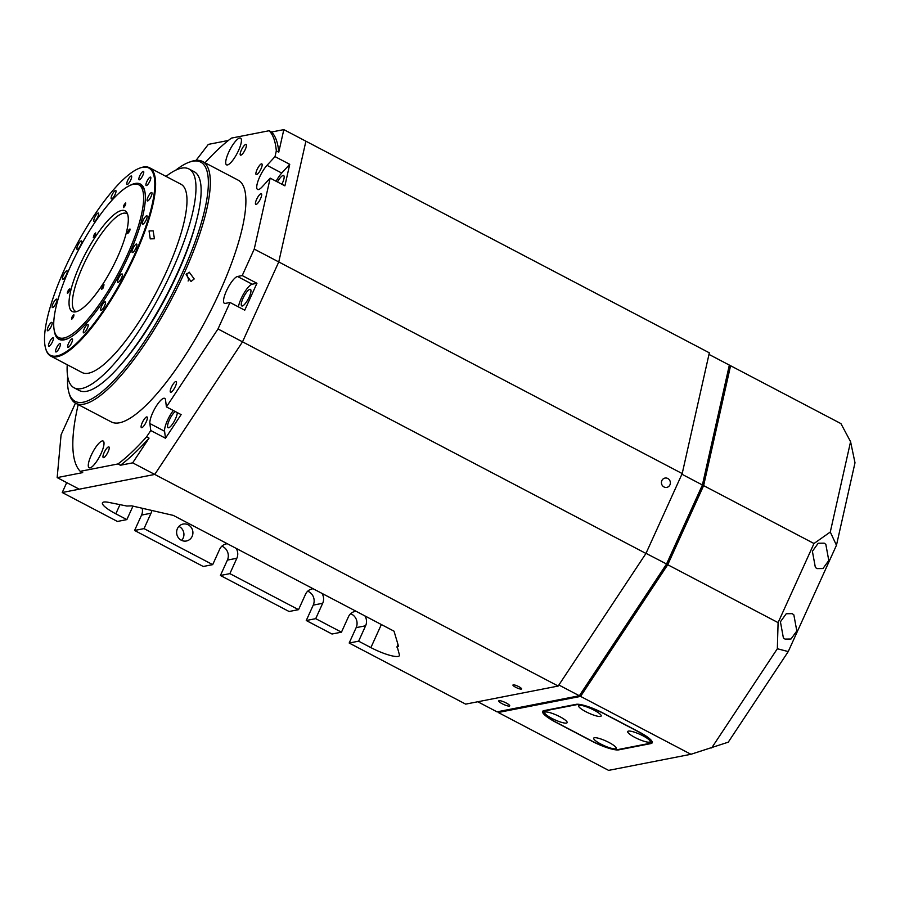 <?xml version="1.0" encoding="UTF-8"?>
<svg xmlns="http://www.w3.org/2000/svg" width="900" height="900" viewBox="0 0 900 900"><rect width="100%" height="100%" fill="white"/><g stroke="black" fill="none" stroke-linecap="round" stroke-linejoin="round"><path stroke-width="1.35" d="M661.849 480.611A4.747 4.466 78.9 0 0 666.81 487.384A4.747 4.466 78.9 0 0 669.42 479.891A4.747 4.466 78.9 0 0 661.849 480.611M521.325 689.107A4.747 0.956 24.4 0 1 516.285 687.577A4.747 0.956 24.4 0 1 512.955 685.024A4.747 0.956 24.4 0 1 513.225 684.855A4.747 0.956 24.4 0 1 518.265 686.385A4.747 0.956 24.4 0 1 521.595 688.939A4.747 0.956 24.4 0 1 521.325 689.107M178.909 526.41A8.617 8.123 -101.1 0 1 181.643 540.394M188.246 524.835A8.617 8.123 78.9 0 0 176.67 531.315A8.617 8.123 78.9 0 0 186.412 540.99A8.617 8.123 78.9 0 0 188.246 524.835M682.2 473.569L278.764 261.945L305.899 141.199L709.335 352.822L682.2 473.569L645.964 553.455L558.18 686.048L465.671 704.126L349.178 643.028L356.152 627.649A10.057 9.473 78.9 0 0 351.641 614.171A10.057 9.473 78.9 0 0 350.629 613.71M132.975 506.137L126.855 519.604L115.819 513.821A22.995 4.646 24.4 0 1 102.442 502.841A22.995 4.646 24.4 0 1 108.889 502.414L125.741 505.811A22.995 4.646 24.4 0 1 126.788 506.036L131.794 505.856L173.295 515.396L394.02 631.181L398.407 645.885L396.9 647.066A22.995 4.646 24.4 0 1 397.676 648.45L399.409 654.806A22.995 4.646 24.4 0 1 399.386 655.627A22.995 4.646 24.4 0 1 370.89 647.606L358.627 641.183L365.603 625.793A10.057 9.473 78.9 0 0 364.916 615.904M356.108 611.28A10.057 9.473 78.9 0 0 355.084 611.426A10.057 9.473 78.9 0 0 348.435 616.793L341.46 632.171L332.01 634.016L306.259 620.516L313.234 605.126A10.057 9.473 78.9 0 0 308.723 591.66A10.057 9.473 78.9 0 0 307.71 591.199M341.46 632.171L315.709 618.66L322.684 603.281A10.057 9.473 78.9 0 0 321.998 593.393M313.189 588.769A10.057 9.473 78.9 0 0 312.165 588.915A10.057 9.473 78.9 0 0 305.516 594.281L298.541 609.66L289.091 611.505L220.421 575.483L227.396 560.104A10.057 9.473 78.9 0 0 222.885 546.637A10.057 9.473 78.9 0 0 221.873 546.176M298.541 609.66L229.871 573.637L236.846 558.259A10.057 9.473 78.9 0 0 236.16 548.37M227.351 543.746A10.057 9.473 78.9 0 0 226.328 543.881A10.057 9.473 78.9 0 0 219.679 549.259L212.704 564.637L203.254 566.483L134.584 530.46L141.559 515.081A10.057 9.473 78.9 0 0 142.155 508.241M212.704 564.637L144.023 528.615L151.009 513.236A10.057 9.473 78.9 0 0 151.808 510.457M126.855 519.604L117.416 521.46L62.235 492.514L66.712 482.614M358.627 641.183L349.178 643.028M558.18 686.048L154.744 474.435L62.235 492.514M398.351 646.538L398.407 645.885M315.709 618.66L306.259 620.516M229.871 573.637L220.421 575.483M144.023 528.615L134.584 530.46M205.02 162.776A195.424 52.223 -62.3 0 1 231.412 138.105L269.156 130.725A195.424 52.223 -62.3 0 1 276.311 150.874L278.764 152.156L283.826 129.623L305.899 141.199L278.764 261.945L242.528 341.831L154.744 474.435L132.671 462.848L149.051 438.109L146.599 436.815A195.424 52.223 -62.3 0 1 117.99 463.95L80.246 471.33A195.424 52.223 -62.3 0 1 78.199 404.561M645.964 553.455L242.528 341.831L154.744 474.435L79.234 489.184L57.161 477.608L82.699 472.613L80.246 471.33M396.9 647.066L397.969 644.377M499.061 700.673A6.03 1.215 -155.6 0 0 498.724 700.886A6.03 1.215 -155.6 0 0 502.954 704.126A6.03 1.215 -155.6 0 0 509.366 706.072A6.03 1.215 -155.6 0 0 509.715 705.87A6.03 1.215 -155.6 0 0 505.474 702.619A6.03 1.215 -155.6 0 0 499.061 700.673M729.349 365.085L729.731 367.065L702.979 486.09L685.215 525.274L667.44 564.457L580.905 695.171L579.352 695.756L666.506 564.097L702.405 484.976L729.349 365.085L708.986 354.409M681.908 474.221L702.405 484.976L702.979 486.09M477.799 701.764L497.014 711.844L579.352 695.756L558.866 685.012M646.009 553.342L667.44 564.457M815.355 567.416L817.009 568.609L822.971 568.53L828.788 560.475L825.829 544.354L824.175 543.161L818.212 543.24L812.396 551.295L815.355 567.416M783.383 637.909L785.036 639.101L790.988 639.023L796.815 630.967L793.845 614.846L792.191 613.654L786.24 613.732L780.424 621.788L783.383 637.909M498.33 711.585L498.24 712.485L580.579 696.398L690.941 754.29L728.258 742.174L788.242 651.577L836.46 545.276L855 462.769L850.579 441.686L840.938 423.619L730.575 365.726L729.518 365.94M690.941 754.29L608.602 770.377L498.24 712.485M788.242 651.577L777.341 648.742L711.664 747.945M777.341 648.742L778.095 622.631L813.994 543.51L830.284 532.024L850.579 441.686M580.579 696.398L667.732 564.739L778.095 622.631M836.46 545.276L830.284 532.024M638.82 731.801A22.995 4.646 24.4 0 1 652.207 742.781A22.995 4.646 24.4 0 1 650.891 743.58L618.761 749.857A22.995 4.646 24.4 0 1 591.581 741.038L556.02 722.385A22.995 4.646 24.4 0 1 542.644 711.416A22.995 4.646 24.4 0 1 543.96 710.617L576.09 704.34A22.995 4.646 24.4 0 1 603.259 713.149L638.82 731.801M667.732 564.739L703.631 485.618L813.994 543.51M703.631 485.618L730.575 365.726M551.824 718.346A12.353 2.498 -155.6 0 0 567.113 722.081A12.353 2.498 -155.6 0 0 559.957 716.76A12.353 2.498 -155.6 0 0 545.085 712.091A12.353 2.498 -155.6 0 0 551.824 718.346M600.874 744.075A12.353 2.498 -155.6 0 0 616.163 747.81A12.353 2.498 -155.6 0 0 609.008 742.489A12.353 2.498 -155.6 0 0 594.135 737.82A12.353 2.498 -155.6 0 0 600.874 744.075M634.894 737.426A12.353 2.498 -155.6 0 0 650.183 741.161A12.353 2.498 -155.6 0 0 643.016 735.84A12.353 2.498 -155.6 0 0 628.155 731.171A12.353 2.498 -155.6 0 0 634.894 737.426M585.844 711.697A12.353 2.498 -155.6 0 0 601.133 715.433A12.353 2.498 -155.6 0 0 593.966 710.111A12.353 2.498 -155.6 0 0 579.105 705.442A12.353 2.498 -155.6 0 0 585.844 711.697M637.976 731.531L603.641 713.52A22.995 4.646 -155.6 0 0 576.461 704.711L544.804 710.887A22.995 4.646 -155.6 0 0 543.488 711.686A22.995 4.646 -155.6 0 0 556.864 722.666L591.21 740.666A22.995 4.646 -155.6 0 0 618.379 749.486L650.036 743.299A22.995 4.646 -155.6 0 0 651.352 742.511A22.995 4.646 -155.6 0 0 637.976 731.531L638.033 731.396M194.197 278.944L191.047 281.475L186.109 274.691L189.225 272.171L194.197 278.944M188.1 281.002L188.708 280.012L186.683 273.746M245.745 144.405A6.03 1.609 -62.3 0 0 241.594 149.614A6.03 1.609 -62.3 0 0 240.502 155.138A6.03 1.609 -62.3 0 0 240.862 155.171A6.03 1.609 -62.3 0 0 245.025 149.974A6.03 1.609 -62.3 0 0 246.105 144.45A6.03 1.609 -62.3 0 0 245.745 144.405M108.54 446.884A6.03 1.609 -62.3 0 0 104.377 452.081A6.03 1.609 -62.3 0 0 103.297 457.605A6.03 1.609 -62.3 0 0 103.657 457.65A6.03 1.609 -62.3 0 0 107.809 452.441A6.03 1.609 -62.3 0 0 108.9 446.918A6.03 1.609 -62.3 0 0 108.54 446.884M261 193.669A6.03 1.609 -62.3 0 0 256.849 198.866A6.03 1.609 -62.3 0 0 255.757 204.39A6.03 1.609 -62.3 0 0 256.118 204.435A6.03 1.609 -62.3 0 0 260.28 199.226A6.03 1.609 -62.3 0 0 261.36 193.703A6.03 1.609 -62.3 0 0 261 193.669M261.472 163.845A6.03 1.609 -62.3 0 0 257.31 169.054A6.03 1.609 -62.3 0 0 256.23 174.578A6.03 1.609 -62.3 0 0 256.59 174.611A6.03 1.609 -62.3 0 0 260.741 169.414A6.03 1.609 -62.3 0 0 261.832 163.89A6.03 1.609 -62.3 0 0 261.472 163.845M175.804 381.499A6.03 1.609 -62.3 0 0 171.641 386.696A6.03 1.609 -62.3 0 0 170.55 392.231A6.03 1.609 -62.3 0 0 170.91 392.265A6.03 1.609 -62.3 0 0 175.072 387.067A6.03 1.609 -62.3 0 0 176.164 381.532A6.03 1.609 -62.3 0 0 175.804 381.499M146.678 416.914A6.03 1.609 -62.3 0 0 142.515 422.123A6.03 1.609 -62.3 0 0 141.424 427.646A6.03 1.609 -62.3 0 0 141.795 427.68A6.03 1.609 -62.3 0 0 145.946 422.483A6.03 1.609 -62.3 0 0 147.037 416.959A6.03 1.609 -62.3 0 0 146.678 416.914M276.311 150.874L275.017 156.611L267.007 165.33A15.086 4.027 -62.3 0 0 258.604 179.482A15.086 4.027 -62.3 0 0 257.58 189.45A15.086 4.027 -62.3 0 0 258.48 189.551A15.086 4.027 -62.3 0 0 262.17 186.851L270.18 178.132L254.239 249.086L242.224 275.569L237.499 276.491A15.086 4.027 -62.3 0 0 227.104 289.496A15.086 4.027 -62.3 0 0 224.381 303.311A15.086 4.027 -62.3 0 0 225.292 303.401L230.018 302.479L218.002 328.961L166.41 406.89L165.521 399.904A15.086 4.027 -62.3 0 0 164.711 398.363A15.086 4.027 -62.3 0 0 155.464 407.452A15.086 4.027 -62.3 0 0 149.873 423.54L150.773 430.515L146.599 436.815M239.67 138.026A15.086 4.027 -62.3 0 0 229.275 151.031A15.086 4.027 -62.3 0 0 226.553 164.846A15.086 4.027 -62.3 0 0 227.464 164.947A15.086 4.027 -62.3 0 0 237.859 151.942A15.086 4.027 -62.3 0 0 240.57 138.127A15.086 4.027 -62.3 0 0 239.67 138.026M102.251 440.955A15.086 4.027 -62.3 0 0 91.856 453.96A15.086 4.027 -62.3 0 0 89.145 467.775A15.086 4.027 -62.3 0 0 90.045 467.876A15.086 4.027 -62.3 0 0 100.44 454.871A15.086 4.027 -62.3 0 0 103.163 441.056A15.086 4.027 -62.3 0 0 102.251 440.955M67.635 376.223A135.079 36.101 -62.3 0 0 68.76 392.006A135.079 36.101 -62.3 0 0 83.261 402.21A135.079 36.101 -62.3 0 0 182.329 273.049A135.079 36.101 -62.3 0 0 192.566 161.257A135.079 36.101 -62.3 0 0 189.338 162.157A135.079 36.101 -62.3 0 0 175.703 170.19M189.338 162.157L191.104 161.528A136.507 36.484 117.7 0 1 194.377 160.616A136.507 36.484 117.7 0 1 202.556 161.482A136.507 36.484 117.7 0 1 177.953 286.481A136.507 36.484 117.7 0 1 83.914 404.134A136.507 36.484 117.7 0 1 75.724 403.267A136.507 36.484 117.7 0 1 69.255 393.829L68.76 392.006M202.556 161.482L238.118 180.135A136.507 36.484 117.7 0 1 213.514 305.134A136.507 36.484 117.7 0 1 119.475 422.786A136.507 36.484 117.7 0 1 111.285 421.92L75.724 403.267M242.325 306A9.338 2.498 117.7 0 1 241.774 305.933A9.338 2.498 117.7 0 1 243.45 297.382A9.338 2.498 117.7 0 1 249.885 289.339A9.338 2.498 117.7 0 1 250.447 289.395A9.338 2.498 117.7 0 1 248.76 297.945A9.338 2.498 117.7 0 1 242.325 306M177.289 412.582A9.338 2.498 117.7 0 1 174.049 421.65A9.338 2.498 117.7 0 1 168.638 427.77A9.338 2.498 117.7 0 1 168.075 427.714A9.338 2.498 117.7 0 1 169.256 420.233A9.338 2.498 117.7 0 1 175.286 411.536M277.47 181.946A9.338 2.498 117.7 0 1 283.084 175.477A9.338 2.498 117.7 0 1 283.646 175.534A9.338 2.498 117.7 0 1 281.869 184.264M75.454 403.121L61.087 434.79L57.161 477.608M228.341 140.468L208.328 144.382L196.065 160.369M283.826 129.623L271.609 132.007L269.156 130.725M270.18 178.132L284.895 185.85L289.733 164.329L275.017 156.611M218.002 328.961L242.528 341.831L278.764 261.945L254.239 249.086M173.306 410.501A15.086 4.027 -62.3 0 0 164.588 431.257L165.487 438.233L181.125 414.608L166.41 406.89M165.487 438.233L150.773 430.515M117.99 463.95L120.442 465.244L132.671 462.848M119.498 366.3A119.812 32.017 -62.3 0 0 197.021 218.498M230.018 302.479L244.732 310.196L256.939 283.286L242.224 275.569M256.939 283.286L252.214 284.209A15.086 4.027 -62.3 0 0 244.26 292.748A15.086 4.027 -62.3 0 0 238.41 306.889M289.733 164.329L281.722 173.047A15.086 4.027 -62.3 0 0 276.109 181.237M120.442 465.244A195.424 52.223 -62.3 0 0 149.051 438.109M278.764 152.156A195.424 52.223 -62.3 0 0 271.609 132.007M81.349 326.272A86.22 23.04 117.7 0 1 58.624 337.5A86.22 23.04 117.7 0 1 65.711 277.425A86.22 23.04 117.7 0 1 115.999 196.02A86.22 23.04 117.7 0 1 138.724 184.792A86.22 23.04 117.7 0 1 131.636 244.868A86.22 23.04 117.7 0 1 81.349 326.272M110.093 218.216A56.835 15.188 117.7 0 1 126.889 212.591A56.835 15.188 117.7 0 1 118.71 254.441A56.835 15.188 117.7 0 1 87.255 304.076A56.835 15.188 117.7 0 1 74.767 311.963A56.835 15.188 117.7 0 1 75.397 275.839A56.835 15.188 117.7 0 1 110.093 218.216M76.455 311.647A55.181 14.749 117.7 0 1 75.679 311.389A55.181 14.749 117.7 0 1 79.897 273.184A55.181 14.749 117.7 0 1 112.207 220.759A55.181 14.749 117.7 0 1 126.934 213.671A55.181 14.749 117.7 0 1 127.597 214.155M67.354 292.298C67.567 293.794 68.4 292.973 69.851 289.822C69.638 288.326 68.805 289.159 67.354 292.298L67.41 293.355M94.343 234.135L93.308 237.499L94.691 236.284L95.715 232.92L94.343 234.135M125.663 202.984C123.975 204.638 123.255 206.179 123.514 207.607C125.201 205.954 125.91 204.412 125.663 202.984L125.797 203.006M129.994 229.995C129.78 228.499 128.947 229.32 127.496 232.47C127.71 233.966 128.543 233.134 129.994 229.995L129.949 228.949M103.005 288.157L104.029 284.794L102.656 286.009L101.633 289.373L103.005 288.157M71.685 319.309C73.373 317.655 74.093 316.114 73.834 314.685C72.146 316.339 71.438 317.88 71.685 319.309L71.572 319.298M127.496 232.47L127.541 233.516M69.851 289.822L69.795 288.765M153.157 230.861L154.417 238.759L150.244 238.882L149.051 230.94L153.157 230.861M136.733 244.125A4.747 1.271 -62.3 0 0 136.676 244.08A4.747 1.271 -62.3 0 0 133.403 247.579A4.747 1.271 -62.3 0 0 132.21 252.45A4.747 1.271 -62.3 0 0 132.266 252.484A4.747 1.271 -62.3 0 0 135.529 248.985A4.747 1.271 -62.3 0 0 136.733 244.125M146.993 215.843A4.747 1.271 -62.3 0 0 146.936 215.797A4.747 1.271 -62.3 0 0 143.674 219.296A4.747 1.271 -62.3 0 0 142.47 224.167A4.747 1.271 -62.3 0 0 142.537 224.201A4.747 1.271 -62.3 0 0 145.8 220.703A4.747 1.271 -62.3 0 0 146.993 215.843M151.819 192.589A4.747 1.271 -62.3 0 0 151.763 192.544A4.747 1.271 -62.3 0 0 148.5 196.042A4.747 1.271 -62.3 0 0 147.308 200.903A4.747 1.271 -62.3 0 0 147.364 200.947A4.747 1.271 -62.3 0 0 150.626 197.449A4.747 1.271 -62.3 0 0 151.819 192.589M150.638 177.154A4.747 1.271 -62.3 0 0 150.581 177.12A4.747 1.271 -62.3 0 0 147.308 180.619A4.747 1.271 -62.3 0 0 146.115 185.479A4.747 1.271 -62.3 0 0 146.171 185.524A4.747 1.271 -62.3 0 0 149.434 182.025A4.747 1.271 -62.3 0 0 150.638 177.154M143.561 171.416A4.747 1.271 -62.3 0 0 143.505 171.382A4.747 1.271 -62.3 0 0 140.243 174.881A4.747 1.271 -62.3 0 0 139.05 179.741A4.747 1.271 -62.3 0 0 139.106 179.786A4.747 1.271 -62.3 0 0 142.369 176.287A4.747 1.271 -62.3 0 0 143.561 171.416M131.479 176.062A4.747 1.271 -62.3 0 0 131.422 176.029A4.747 1.271 -62.3 0 0 128.149 179.528A4.747 1.271 -62.3 0 0 126.956 184.388A4.747 1.271 -62.3 0 0 127.013 184.433A4.747 1.271 -62.3 0 0 130.275 180.934A4.747 1.271 -62.3 0 0 131.479 176.062M115.819 190.541A4.747 1.271 -62.3 0 0 115.763 190.496A4.747 1.271 -62.3 0 0 112.5 193.995A4.747 1.271 -62.3 0 0 111.296 198.855A4.747 1.271 -62.3 0 0 111.353 198.9A4.747 1.271 -62.3 0 0 114.626 195.401A4.747 1.271 -62.3 0 0 115.819 190.541M98.483 213.086A4.747 1.271 -62.3 0 0 98.426 213.041A4.747 1.271 -62.3 0 0 95.164 216.54A4.747 1.271 -62.3 0 0 93.971 221.4A4.747 1.271 -62.3 0 0 94.028 221.445A4.747 1.271 -62.3 0 0 97.29 217.946A4.747 1.271 -62.3 0 0 98.483 213.086M81.562 240.986A4.747 1.271 -62.3 0 0 81.506 240.941A4.747 1.271 -62.3 0 0 78.244 244.44A4.747 1.271 -62.3 0 0 77.051 249.311A4.747 1.271 -62.3 0 0 77.108 249.345A4.747 1.271 -62.3 0 0 80.37 245.846A4.747 1.271 -62.3 0 0 81.562 240.986M67.106 270.877A4.747 1.271 -62.3 0 0 67.039 270.844A4.747 1.271 -62.3 0 0 63.776 274.343A4.747 1.271 -62.3 0 0 62.584 279.202A4.747 1.271 -62.3 0 0 62.64 279.236A4.747 1.271 -62.3 0 0 65.903 275.738A4.747 1.271 -62.3 0 0 67.106 270.877M56.835 299.16A4.747 1.271 -62.3 0 0 56.779 299.126A4.747 1.271 -62.3 0 0 53.516 302.625A4.747 1.271 -62.3 0 0 52.312 307.485A4.747 1.271 -62.3 0 0 52.369 307.519A4.747 1.271 -62.3 0 0 55.642 304.02A4.747 1.271 -62.3 0 0 56.835 299.16M52.009 322.414A4.747 1.271 -62.3 0 0 51.953 322.38A4.747 1.271 -62.3 0 0 48.679 325.879A4.747 1.271 -62.3 0 0 47.486 330.739A4.747 1.271 -62.3 0 0 47.542 330.772A4.747 1.271 -62.3 0 0 50.805 327.274A4.747 1.271 -62.3 0 0 52.009 322.414M53.201 337.838A4.747 1.271 -62.3 0 0 53.134 337.804A4.747 1.271 -62.3 0 0 49.871 341.303A4.747 1.271 -62.3 0 0 48.679 346.162A4.747 1.271 -62.3 0 0 48.735 346.207A4.747 1.271 -62.3 0 0 51.998 342.709A4.747 1.271 -62.3 0 0 53.201 337.838M60.266 343.575A4.747 1.271 -62.3 0 0 60.21 343.541A4.747 1.271 -62.3 0 0 56.936 347.04A4.747 1.271 -62.3 0 0 55.744 351.9A4.747 1.271 -62.3 0 0 55.8 351.945A4.747 1.271 -62.3 0 0 59.062 348.446A4.747 1.271 -62.3 0 0 60.266 343.575M72.349 338.929A4.747 1.271 -62.3 0 0 72.293 338.895A4.747 1.271 -62.3 0 0 69.03 342.394A4.747 1.271 -62.3 0 0 67.837 347.254A4.747 1.271 -62.3 0 0 67.894 347.299A4.747 1.271 -62.3 0 0 71.156 343.8A4.747 1.271 -62.3 0 0 72.349 338.929M88.009 324.461A4.747 1.271 -62.3 0 0 87.953 324.428A4.747 1.271 -62.3 0 0 84.69 327.926A4.747 1.271 -62.3 0 0 83.486 332.786A4.747 1.271 -62.3 0 0 83.543 332.831A4.747 1.271 -62.3 0 0 86.816 329.332A4.747 1.271 -62.3 0 0 88.009 324.461M105.345 301.916A4.747 1.271 -62.3 0 0 105.289 301.882A4.747 1.271 -62.3 0 0 102.026 305.381A4.747 1.271 -62.3 0 0 100.823 310.241A4.747 1.271 -62.3 0 0 100.879 310.275A4.747 1.271 -62.3 0 0 104.141 306.787A4.747 1.271 -62.3 0 0 105.345 301.916M122.265 274.016A4.747 1.271 -62.3 0 0 122.209 273.983A4.747 1.271 -62.3 0 0 118.935 277.481A4.747 1.271 -62.3 0 0 117.742 282.341A4.747 1.271 -62.3 0 0 117.799 282.375A4.747 1.271 -62.3 0 0 121.061 278.876A4.747 1.271 -62.3 0 0 122.265 274.016M49.252 354.476A105.761 28.26 -62.3 0 0 122.006 279.81A105.761 28.26 -62.3 0 0 150.053 168.84A105.761 28.26 -62.3 0 0 139.916 168.041A105.761 28.26 -62.3 0 0 74.621 248.535A105.761 28.26 -62.3 0 0 45.517 348.007A105.761 28.26 -62.3 0 0 49.252 354.476M139.916 168.041L140.625 167.782A106.335 28.418 117.7 0 1 149.535 167.749A106.335 28.418 117.7 0 1 150.817 168.593A106.335 28.418 117.7 0 1 123.975 277.65A106.335 28.418 117.7 0 1 50.749 356.085A106.335 28.418 117.7 0 1 49.466 355.241A106.335 28.418 117.7 0 1 45.709 348.728L45.517 348.007M129.904 185.468A87.66 23.422 117.7 0 1 141.424 184.736A87.66 23.422 117.7 0 1 144.529 190.102A87.66 23.422 117.7 0 1 120.397 272.543A87.66 23.422 117.7 0 1 66.285 339.255A87.66 23.422 117.7 0 1 57.881 338.591A87.66 23.422 117.7 0 1 54.169 329.861M144.754 191.036A86.22 23.04 -62.3 0 0 141.975 186.638A86.22 23.04 -62.3 0 0 140.929 185.951A86.22 23.04 -62.3 0 0 140.895 185.94M166.028 176.4A123.581 33.03 117.7 0 1 188.944 168.953L194.096 171.653A123.581 33.03 117.7 0 1 195.581 172.631A123.581 33.03 117.7 0 1 164.385 299.363A123.581 33.03 117.7 0 1 79.279 390.521L74.138 387.821A123.581 33.03 117.7 0 1 72.641 386.843A123.581 33.03 117.7 0 1 67.241 364.736M188.944 168.953A123.581 33.03 117.7 0 1 190.429 169.931A123.581 33.03 117.7 0 1 159.232 296.662A123.581 33.03 117.7 0 1 74.138 387.821M149.535 167.749L180.934 184.219A106.335 28.418 117.7 0 1 182.216 185.062A106.335 28.418 117.7 0 1 155.362 294.109A106.335 28.418 117.7 0 1 82.147 372.555L50.749 356.085M60.795 338.636A86.22 23.04 -62.3 0 0 60.829 338.659A86.22 23.04 -62.3 0 0 67.196 338.918M365.603 625.793L356.152 627.649M322.684 603.281L313.234 605.126M236.846 558.259L227.396 560.104M151.009 513.236L141.559 515.081M381.353 624.533L370.89 647.606M119.981 504.641L115.819 513.821M651.352 742.511L650.891 743.58M252.214 284.209L237.499 276.491M164.588 431.257L149.873 423.54M281.722 173.047L267.007 165.33M543.488 711.686L543.971 710.617M58.624 337.5L60.863 338.67M138.724 184.792L140.963 185.974"/></g></svg>
